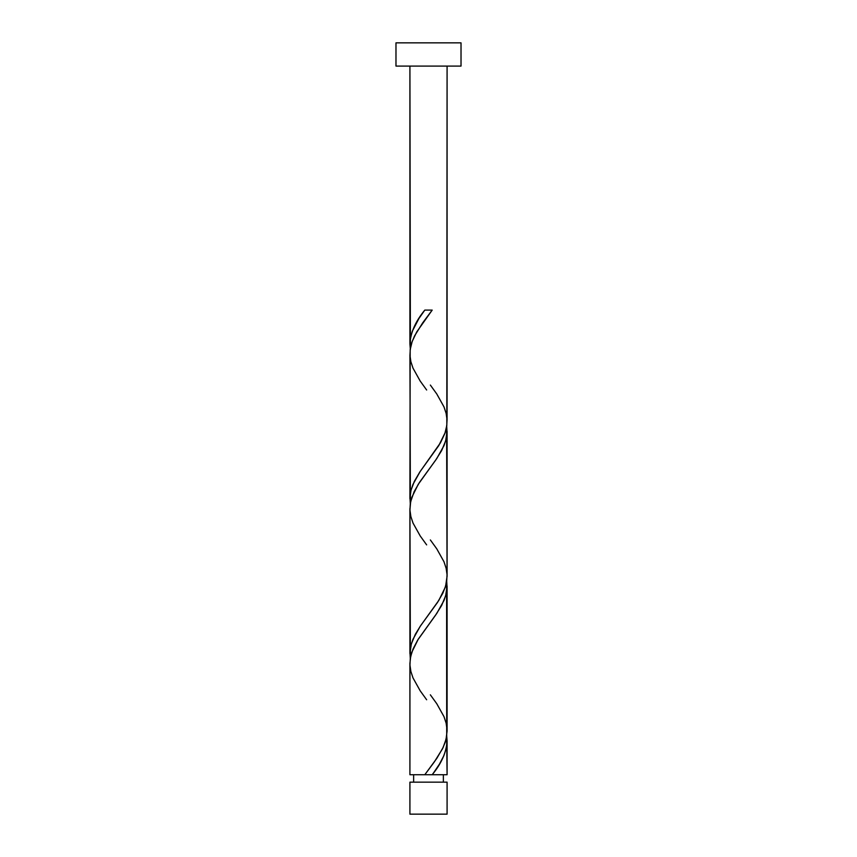 <?xml version="1.0" encoding="UTF-8"?>
<svg xmlns="http://www.w3.org/2000/svg" width="857" height="857" viewBox="0 0 857 857"><rect width="100%" height="100%" fill="white"/><g stroke="black" fill="none" stroke-linecap="round" stroke-linejoin="round"><path stroke-width="1.29" d="M409.914 782.162L409.914 814.15L447.086 814.15L447.086 782.162L409.914 782.162L447.086 782.162L447.086 814.15L409.914 814.15L409.914 782.162M413.631 774.728L413.631 782.162L413.631 774.728M443.369 782.162L443.369 774.728L443.369 782.162M395.977 42.85L395.977 66.085L461.023 66.085L461.023 42.85L395.977 42.85L395.977 66.085L461.023 66.085L461.023 42.85L395.977 42.85M410.385 349.399L409.914 66.085L409.914 343.871L410.524 337.529L412.313 331.198L418.902 318.536L424.804 310.095L432.196 310.095L416.738 331.916L412.174 341.472L410.171 349.645L409.914 498.753L410.996 490.29L414.295 481.473L419.737 472.132L440.487 442.748L444.89 433.406L446.818 425.468L447.086 66.085L447.065 420.101M433.738 772.618L432.196 774.728L447.086 774.728L447.086 740.951L446.261 748.343L443.84 755.724L439.427 764.165L433.738 772.618M446.615 580.543L446.711 736.013L445.137 742.462L442.426 748.911L434.403 761.819L424.804 774.728L409.914 774.728L424.804 774.728L436.813 758.359L443.133 747.454L446.068 739.259L447.086 731.064L447.086 586.07L445.672 595.744L441.644 605.428L435.613 615.101L417.745 639.997L413.053 648.985L410.642 656.601L409.914 663.511L409.914 774.728L409.935 664.721M410.385 659.162L409.914 508.63L409.914 653.623L411.328 643.961L415.356 634.266L420.551 625.803L437.488 602.46L442.865 593.14L445.672 585.877L447.086 576.193L447.086 431.189L445.672 440.862L441.644 450.557L435.613 460.22L419.512 482.352L414.135 491.682L410.642 501.72L409.935 509.84M446.615 735.413L447.086 774.728L432.196 774.728C441.473 763.469 446.433 752.21 447.086 740.951L446.711 736.013M430.353 694.823L436.791 703.747L443.99 716.645L446.122 723.104L447.065 729.864M446.615 425.661L447.065 574.983M410.385 504.28L409.935 354.959M426.004 774.728L430.996 774.728M431.821 774.728L425.179 774.728M410.289 348.81L409.914 343.871C410.567 332.612 415.527 321.354 424.804 310.095L432.196 310.095L422.597 322.993L414.574 335.901L411.863 342.361L410.289 348.81L409.946 355.269L410.878 361.718L413.01 368.167L420.209 381.076L426.647 389.999M430.353 385.061L436.791 393.984L443.99 406.893L446.122 413.342L447.054 419.801L446.711 426.25L445.137 432.699L438.763 445.608L420.209 471.425L413.01 484.334L410.878 490.782L409.946 497.242L410.289 503.691M430.353 539.942L436.791 548.866L443.99 561.774L446.122 568.223L447.054 574.672L446.711 581.132L445.137 587.581L438.763 600.489L420.209 626.306L413.01 639.215L410.878 645.664L409.946 652.113L410.289 658.572M426.647 699.762L420.209 690.838L413.01 677.93L410.878 671.481L409.946 665.021L410.289 658.572L411.863 652.113L418.237 639.215L436.791 613.398L443.99 600.489L446.122 594.04L447.054 587.581L446.711 581.132M426.647 544.881L420.209 535.957L413.01 523.049L410.878 516.6L409.946 510.14L410.289 503.691L411.863 497.242L418.237 484.334L436.791 458.516L443.99 445.608L446.122 439.159L447.054 432.699L446.711 426.25"/></g></svg>
